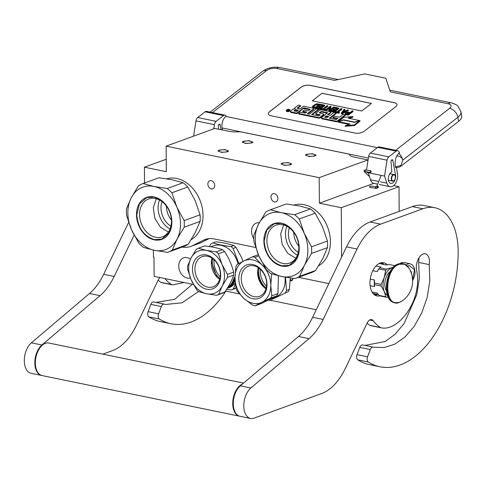 <?xml version="1.0" encoding="UTF-8"?>
<svg xmlns="http://www.w3.org/2000/svg" width="486" height="486" viewBox="0 0 486 486"><rect width="100%" height="100%" fill="white"/><g stroke="black" fill="none" stroke-linecap="round" stroke-linejoin="round"><path stroke-width="0.73" d="M341.609 257.058L341.263 207.704L399.006 186.679L399.176 211.398M144.524 183.015L144.415 167.19L166.309 171.698L166.127 146.152L319.193 177.651L319.369 203.197L341.263 207.704M182.28 247.052A26.578 20.212 -110 0 0 190.822 246.402A26.578 20.212 -110 0 0 192.413 245.722L203.555 240.181A26.578 20.212 70 0 1 205.141 239.501A26.578 20.212 70 0 1 214.059 238.924L255.679 247.489M298.653 277.269A26.578 20.212 -110 0 0 300.609 277.785L328.84 283.593M211.313 188.933A4.319 3.287 -110 0 0 212.765 188.841A4.319 3.287 -110 0 0 214.618 184.565A4.319 3.287 -110 0 0 211.258 180.628A4.319 3.287 -110 0 0 209.806 180.725A4.319 3.287 -110 0 0 207.953 184.996A4.319 3.287 -110 0 0 211.313 188.933M274.475 201.933A4.319 3.287 -110 0 0 275.927 201.836A4.319 3.287 -110 0 0 277.779 197.565A4.319 3.287 -110 0 0 274.42 193.628A4.319 3.287 -110 0 0 272.968 193.72A4.319 3.287 -110 0 0 271.115 197.996A4.319 3.287 -110 0 0 274.475 201.933M253.783 238.65A10.631 8.086 70 0 1 251.554 231.336A10.631 8.086 70 0 1 256.341 223.08A10.631 8.086 70 0 1 259.287 222.752M393.66 185.579L399.006 186.679M319.369 203.197L373.849 183.362M319.193 177.651L367.847 159.937L367.859 161.322M244.895 143.091A4.386 1.209 -0.4 0 0 249.512 143.188A4.386 1.209 -0.4 0 0 251.961 142.082A4.386 1.209 -0.4 0 0 250.247 141.14A4.386 1.209 -0.4 0 0 245.63 141.043A4.386 1.209 -0.4 0 0 243.188 142.143A4.386 1.209 -0.4 0 0 244.895 143.091M220.571 151.948A4.386 1.209 -0.4 0 0 225.182 152.045A4.386 1.209 -0.4 0 0 227.63 150.939A4.386 1.209 -0.4 0 0 225.923 149.998A4.386 1.209 -0.4 0 0 221.306 149.901A4.386 1.209 -0.4 0 0 218.858 151A4.386 1.209 -0.4 0 0 220.571 151.948M308.057 156.085A4.386 1.209 -0.4 0 0 312.674 156.182A4.386 1.209 -0.4 0 0 315.122 155.083A4.386 1.209 -0.4 0 0 313.409 154.135A4.386 1.209 -0.4 0 0 308.792 154.044A4.386 1.209 -0.4 0 0 306.35 155.143A4.386 1.209 -0.4 0 0 308.057 156.085M283.727 164.942A4.386 1.209 -0.4 0 0 288.344 165.04A4.386 1.209 -0.4 0 0 290.792 163.94A4.386 1.209 -0.4 0 0 289.085 162.998A4.386 1.209 -0.4 0 0 284.468 162.901A4.386 1.209 -0.4 0 0 282.02 164.001A4.386 1.209 -0.4 0 0 283.727 164.942M166.127 146.152L214.788 128.438L228.159 131.184A13.286 3.663 -0.4 0 0 240.139 131.712L349.312 154.177A13.286 3.663 -0.4 0 0 349.3 154.323A13.286 3.663 -0.4 0 0 354.482 157.185L367.847 159.937M144.415 167.19L166.224 159.25M193.464 284.456L154.117 276.358L153.983 257.197L153.454 257.088L153.406 250.114M192.413 245.722L201.332 242.478A26.578 20.212 70 0 1 199.746 243.158L190.822 246.402M201.332 242.478L209.071 238.626M225.498 291.047L239.47 293.921M270.307 300.269L316.265 309.728M292.754 278.32A2.527 1.92 70 0 1 292.785 278.745A2.527 1.92 70 0 1 290.227 280.537M190.403 277.974A10.631 8.086 70 0 1 178.751 266.121A10.631 8.086 70 0 1 183.532 257.866A10.631 8.086 70 0 1 190.445 259.16M290.251 279.365A1.859 1.415 -110 0 0 291.825 279.936A1.859 1.415 -110 0 0 292.663 278.49A1.859 1.415 70 0 0 292.657 278.308M306.526 154.244L312.443 153.716L316.052 155.077L314.946 155.982L309.023 156.51L305.421 155.149L306.526 154.244M290.616 164.839L284.699 165.368L281.09 164.007L282.196 163.102L288.113 162.573L291.721 163.934L290.616 164.839M243.365 141.25L249.282 140.715L252.89 142.076L251.784 142.981L245.867 143.51L242.259 142.149L243.365 141.25M227.454 151.839L221.537 152.367L217.928 151.006L219.034 150.107L224.951 149.573L228.56 150.933L227.454 151.839M400.154 263.497A10.631 6.251 101.6 0 1 401.655 262.671A10.631 6.251 -78.4 0 1 403.872 262.476L410.19 263.776A10.631 6.251 -78.4 0 0 407.973 263.971A10.631 6.251 -78.4 0 0 406.168 265.034M407.578 266.298L409.036 265.465L414.449 269.566L412.608 280.234M410.318 270.659A3.985 2.345 -78.4 0 1 411.527 273.776M370.302 171.206L370.587 172.469L371.17 172.032L370.885 170.768L370.302 171.206M370.587 186.272C369.968 185.804 369.682 186.181 369.731 187.389L375.411 188.179A2.333 1.756 135.8 0 0 378.138 186.405L378.424 186.782C378.594 187.487 377.695 188.052 375.721 188.477M212.479 112.6L266.504 70.604C269.463 68.641 272.822 67.925 276.595 68.447L334.496 80.36L364.773 73.902L385.829 78.234L390.288 91.842L448.183 103.761A8.639 5.079 101.6 0 1 451.312 102.85C455.151 104.04 457.356 105.152 457.933 106.179L460.953 111.774L461.7 115.838A15.947 7.314 169.6 0 1 458.65 121.318L457.903 117.254L402.742 160.137L401.035 165.447L395.464 166.929L395.574 167.512A4.653 2.132 169.6 0 0 401.138 166.03L458.65 121.318M395.464 166.929C394.747 163.32 395.148 159.694 396.673 156.042C399.923 155.976 401.946 157.343 402.742 160.137A8.639 5.753 -127.9 0 0 398.714 153.376L399.644 152.653L398.52 151.28A3.985 2.345 101.6 0 0 397.609 150.703A3.985 2.345 101.6 0 0 396.163 151.122L388.77 156.869A3.985 2.345 101.6 0 0 387.056 160.192L384.554 176.078L386.826 183.119A9.301 5.474 101.6 0 0 390.112 186.709A9.301 5.474 101.6 0 0 395.859 182.815A9.301 5.474 101.6 0 0 397.463 173.338L396.394 167.524M387.056 160.192L368.631 156.401L366.493 169.991M368.631 156.401A3.985 2.345 -78.4 0 1 370.344 153.078L377.743 147.331A3.985 2.345 -78.4 0 1 379.189 146.912L397.609 150.703M368.37 158.065L222.12 127.97L222.497 130.023M218.609 129.221L218.36 126.172A1.464 0.863 -78.4 0 1 219.01 124.41L219.125 124.325A1.464 0.863 -78.4 0 1 219.654 124.167A1.464 0.863 -78.4 0 1 220.219 124.932L221.1 129.738M222.12 127.97A8.639 5.079 -78.4 0 1 225.82 116.464L226.209 116.16L225.875 115.753A3.985 2.345 101.6 0 0 224.969 115.17A3.985 2.345 101.6 0 0 223.524 115.595L216.124 121.342A3.985 2.345 101.6 0 0 214.411 124.665L213.761 128.808M214.411 124.665L195.992 120.874L193.586 136.153M195.992 120.874A3.985 2.345 -78.4 0 1 197.705 117.551L205.098 111.804A3.985 2.345 -78.4 0 1 206.544 111.379L224.969 115.17M391.765 159.851A1.464 0.863 -78.4 0 1 392.293 159.694A1.464 0.863 -78.4 0 1 392.864 160.459L395.507 174.863A5.978 3.517 -78.4 0 1 394.474 180.95A5.978 3.517 -78.4 0 1 390.78 183.453A5.978 3.517 -78.4 0 1 388.375 178.004A5.978 3.517 -78.4 0 1 391.831 171.892L390.999 161.698A1.464 0.863 -78.4 0 1 391.649 159.937L391.765 159.851M398.714 153.376L396.673 156.042M395.677 106.799A6.646 3.05 -10.4 0 0 396.953 104.514A6.646 3.05 -10.4 0 0 394.328 102.674L310.111 85.348A6.646 3.05 -10.4 0 0 300.937 87.304L269.639 111.634A6.646 3.05 -10.4 0 0 268.369 113.918A6.646 3.05 -10.4 0 0 270.988 115.759L355.205 133.091A6.646 3.05 -10.4 0 0 364.385 131.129L395.677 106.799M377.634 184.139L373.795 183.35A9.301 5.474 -78.4 0 1 370.508 179.759L368.236 172.718L366.881 172.439M384.554 176.078L368.236 172.718M396.953 104.545A6.646 3.05 -10.4 0 0 394.34 102.734L310.123 85.402A6.646 3.05 -10.4 0 0 300.949 87.365L269.651 111.695A6.646 3.05 -10.4 0 0 268.375 113.949M286.278 110.553L286.382 111.13A1.835 0.838 -10.4 0 0 287.688 111.689A1.835 0.838 -10.4 0 0 289.638 111.1A1.835 0.838 -10.4 0 0 289.99 110.468L289.881 109.885A1.835 0.838 -10.4 0 0 288.575 109.326A1.835 0.838 -10.4 0 0 286.625 109.921A1.835 0.838 -10.4 0 0 286.278 110.553A1.835 0.838 -10.4 0 0 287.584 111.112A1.835 0.838 -10.4 0 0 289.535 110.516A1.835 0.838 -10.4 0 0 289.881 109.885M290.361 111.525L290.464 112.108A1.142 0.522 -10.4 0 0 290.92 112.424L296.958 113.669L304.042 107.825L310.171 109.332L308.324 110.772L304.37 109.958L302.802 111.173L306.763 111.987L305.415 113.031L300.239 112.211L298.641 113.457L318.537 117.551A1.142 0.522 -10.4 0 0 320.116 117.211L323.53 114.562A1.142 0.522 -10.4 0 0 323.749 114.167A1.142 0.522 -10.4 0 0 323.293 113.852L319.168 112.916L321.434 111.403L327.643 112.764L321.635 117.521A1.142 0.522 -10.4 0 0 321.416 117.916A1.142 0.522 -10.4 0 0 321.866 118.232L335.984 121.136A1.142 0.522 -10.4 0 0 337.557 120.801L345.303 114.781L343.159 114.338L339.495 117.187L334.568 116.172L333.007 117.387L337.934 118.402L335.996 119.574L329.338 118.201L336.16 112.898L334.01 112.454L330.346 115.304L327.528 114.72L330.516 112.4A1.142 0.522 -10.4 0 0 330.735 112.005A1.142 0.522 -10.4 0 0 330.286 111.689L321.465 109.872A1.142 0.522 -10.4 0 0 319.885 110.207L316.003 113.226A1.142 0.522 -10.4 0 0 315.785 113.621A1.142 0.522 -10.4 0 0 316.234 113.937L320.256 114.848L318.494 115.972L311.629 114.556L318.452 109.253L316.307 108.809L309.479 114.113L307.334 113.675L313.482 108.894A1.142 0.522 -10.4 0 0 313.701 108.499A1.142 0.522 -10.4 0 0 313.251 108.184L304.43 106.367A1.142 0.522 -10.4 0 0 302.851 106.707L299.862 109.028L297.718 108.585A1.142 0.522 169.6 0 1 297.262 108.269A1.142 0.522 169.6 0 1 297.481 107.874L300.47 105.553L298.325 105.11L294.911 107.764A1.701 0.778 -10.4 0 0 294.589 108.348A1.701 0.778 -10.4 0 0 295.257 108.821A1.701 0.778 -10.4 0 0 292.912 109.32L290.579 111.136A1.142 0.522 -10.4 0 0 290.361 111.525A1.142 0.522 -10.4 0 0 290.81 111.841L296.855 113.086L303.458 107.953M297.511 108.524A1.142 0.522 -10.4 0 1 297.59 108.457L300.579 106.136L300.47 105.553M308.009 113.815L313.592 109.472A1.142 0.522 -10.4 0 0 313.81 109.083L313.701 108.499M312.304 114.696L318.561 109.836L318.452 109.253M315.785 113.621L315.894 114.198A1.142 0.522 -10.4 0 0 316.343 114.514L319.855 115.243M328.202 114.86L330.626 112.977A1.142 0.522 -10.4 0 0 330.845 112.588L330.735 112.005M330.012 118.341L336.263 113.475L336.16 112.898M333.007 117.387L333.11 117.97L337.363 118.845M321.416 117.916L321.519 118.499A1.142 0.522 -10.4 0 0 321.969 118.815L336.087 121.719A1.142 0.522 -10.4 0 0 337.667 121.385L345.412 115.358L345.303 114.781M319.679 113.104L321.544 111.987L327.248 113.159M298.641 113.457L298.75 114.034L318.646 118.128A1.142 0.522 -10.4 0 0 320.225 117.794L323.633 115.139A1.142 0.522 -10.4 0 0 323.852 114.745L323.749 114.167M302.802 111.173L302.912 111.75L306.192 112.43M303.562 108.53L309.855 109.581M338.712 121.7L350.066 124.033L345.2 125.728L345.303 126.305L354.501 125.485L360.029 121.19L359.919 120.613L354.719 122.417L343.365 120.078L338.712 121.7L338.815 122.278L349.051 124.386M349.227 118.408L352.976 117.108L352.866 116.525L343.711 117.345L338.232 121.603L343.432 119.793L354.786 122.132L359.446 120.51L348.11 118.177L352.866 116.525M338.232 121.603L338.341 122.18L338.772 122.035M345.279 113.609L345.491 114.508L348.353 115.194L353.049 111.549L352.939 110.966L352.326 110.838L350.23 112.473L347.782 112.066L345.57 112.983L345.388 113.931L348.249 114.617L352.939 110.966M344.568 110.419L344.878 109.307L344.264 109.18L341.202 113.165L342.023 113.335L348.347 110.018L347.733 109.897L346.129 110.741L344.088 110.322L344.878 109.307M341.202 113.165L341.312 113.748L342.126 113.912L348.456 110.601L348.347 110.018M338.299 112.078L341.925 109.259L341.816 108.676L341.202 108.548L337.011 111.81L335.376 111.476L334.878 111.865L338.754 112.661L339.252 112.272L337.618 111.938L341.816 108.676M334.878 111.865L334.982 112.442L338.863 113.244L339.362 112.855L339.252 112.272M330.383 110.942L330.492 111.519L334.168 112.278L338.863 108.627L338.754 108.044L335.079 107.291L334.483 107.758L337.545 108.384L335.948 109.629L333.293 109.083L332.691 109.55L335.346 110.097L334.046 111.106L330.984 110.474L330.383 110.942L334.058 111.695L338.754 108.044M332.691 109.55L332.801 110.128L334.775 110.535M334.483 107.758L334.587 108.335L336.974 108.828M328.651 110.583L328.755 111.16L329.678 111.355L334.368 107.704L334.265 107.12L333.651 106.999L329.557 110.182L331.1 106.47L330.182 106.282L325.486 109.933L326.1 110.055L330.097 106.95L328.651 110.583L329.569 110.772L334.265 107.12M325.486 109.933L325.596 110.51L326.203 110.638L329.715 107.91M330.073 109.781L331.1 106.47M324.211 109.18L327.837 106.361L327.734 105.778L327.121 105.65L322.923 108.913L321.289 108.578L320.79 108.967L324.672 109.763L325.17 109.374L323.536 109.04L327.734 105.778M320.79 108.967L320.9 109.544L324.776 110.346L325.274 109.958L325.17 109.374M316.301 108.044L316.41 108.621L320.08 109.38L324.776 105.729L324.672 105.146L320.997 104.393L320.396 104.861L323.457 105.486L321.86 106.732L319.205 106.185L318.609 106.653L321.258 107.193L319.964 108.208L316.902 107.576L316.301 108.044L319.976 108.797L324.672 105.146M318.609 106.653L318.713 107.23L320.693 107.637M320.396 104.861L320.505 105.438L322.892 105.93M312.419 106.944L312.729 107.764L315.59 108.457L320.286 104.806L320.177 104.223L316.514 103.761L313.002 105.79L312.407 106.556L312.626 107.187L315.487 107.874L320.177 104.223M312.237 100.839L361.712 111.021L371.492 103.421L322.018 93.239L312.237 100.839M296.958 113.669L296.855 113.086M354.501 125.485L354.397 124.902L359.919 120.613M345.2 125.728L354.397 124.902M343.493 120.109L343.432 119.793M345.491 114.508L345.388 113.931M348.353 115.194L348.249 114.617M345.904 114.69L345.795 114.113M342.126 113.912L342.023 113.335M338.863 113.244L338.754 112.661M334.168 112.278L334.058 111.695M329.678 111.355L329.569 110.772M326.203 110.638L326.1 110.055M324.776 110.346L324.672 109.763M320.08 109.38L319.976 108.797M313.142 107.953L313.033 107.37M312.729 107.764L312.626 107.187M315.59 108.457L315.487 107.874M322.018 93.239L312.304 100.851M371.432 103.463L322.024 93.294M286.776 110.735L288.137 109.52L288.544 109.605L288.04 110.158L289.401 109.781L287.882 110.96L286.776 110.735M295.245 109.617L298.301 110.243L296.703 111.488L293.987 110.93L295.245 109.617L295.354 110.194L297.73 110.686M325.96 115.935L328.785 116.519L326.853 117.691L324.703 117.248L325.96 115.935L326.07 116.519L328.214 116.962M349.634 112.934L348.134 114.101L345.989 113.56L347.283 112.552L349.634 112.934M343.79 110.656L345.625 111.033L342.01 112.94L343.79 110.656L343.9 111.233L344.866 111.434M313.634 106.902L313.318 106.246L315.614 104.46L317.133 104.186L318.968 104.563L315.469 107.278L313.634 106.902M287.36 110.808L287.171 110.273M288.204 109.879L288.137 109.52M294.322 110.996L295.354 110.194M325.043 117.32L326.07 116.519M346.269 113.718L346.184 113.11M346.287 113.694L346.482 112.88M346.585 113.457L346.992 113.244L346.883 112.667M346.992 113.244L347.393 113.135L347.283 112.552M347.393 113.135L347.8 113.117L347.69 112.539M347.8 113.117L349.063 113.378M342.958 112.442L343.9 111.233M313.415 106.786L313.318 106.246M313.446 106.805L313.61 105.918M313.719 106.495L315.22 105.334L315.11 104.751M315.22 105.334L315.718 105.043L315.614 104.46M315.718 105.043L316.222 104.855L316.119 104.271M316.222 104.855L316.726 104.757L316.623 104.18M316.726 104.757L317.237 104.763L317.133 104.186M317.237 104.763L318.397 105.006M287.591 110.346L288.162 110.468L287.591 110.346M392.475 180.719A3.056 1.798 101.6 0 0 394.371 180.233A3.056 1.798 101.6 0 0 395.215 176.12A3.056 1.798 101.6 0 0 394.547 175.106A3.056 1.798 -78.4 0 0 391.959 176.813A3.056 1.798 -78.4 0 0 392.475 180.719M395.185 176.023A3.323 1.956 101.6 0 0 395.154 175.92A3.323 1.956 101.6 0 0 394.432 174.814A3.323 1.956 -78.4 0 0 393.97 174.614A3.323 1.956 -78.4 0 0 391.491 177.068A3.323 1.956 -78.4 0 0 392.178 180.92A3.323 1.956 101.6 0 0 392.633 181.12A3.323 1.956 101.6 0 0 394.237 180.391A3.323 1.956 101.6 0 0 394.304 180.306M270.447 209.758A36.541 27.787 70 0 0 270.228 209.837A36.541 27.787 70 0 0 265.769 212.084L258.655 223.949A33.224 25.26 -110 0 0 255.241 239.185A33.224 25.26 -110 0 0 258.88 255.879L253.929 241.542A36.541 27.787 -110 0 1 253.777 238.219A36.541 27.787 -110 0 1 253.886 234.951L258.655 223.949A33.224 25.26 70 0 1 281.309 212.661L270.447 209.758L286.351 203.968A36.541 27.787 70 0 0 286.132 204.047A36.541 27.787 70 0 0 285.914 204.126M281.309 212.661L281.364 212.674A33.224 25.26 70 0 1 304.236 233.329A33.224 25.26 -110 0 1 304.461 265.259L299.692 276.267A36.541 27.787 -110 0 1 295.233 278.514A36.541 27.787 -110 0 1 295.014 278.593L281.807 276.546A33.224 25.26 -110 0 0 304.461 265.259L311.575 253.4A36.541 27.787 -110 0 0 311.678 250.132A36.541 27.787 -110 0 0 311.526 246.815L327.43 241.026L322.485 226.683L315.195 213.196A36.541 27.787 70 0 0 310.469 208.931L299.607 206.028L286.351 203.968M310.919 272.804A36.541 27.787 -110 0 0 311.137 272.725A36.541 27.787 -110 0 0 315.596 270.477L322.71 258.619L327.479 247.611A36.541 27.787 -110 0 0 327.582 244.343A36.541 27.787 -110 0 0 327.43 241.026M318.597 265.812A32.89 25.011 -110 0 0 330.401 241.67A32.89 25.011 70 0 0 294.182 205.043M293.726 232.259A17.605 13.389 -110 0 0 298.811 246.232M298.325 252.374A17.605 13.389 -110 0 1 288.374 234.173A17.605 13.389 70 0 1 289.407 227.873M297.432 255.229A20.145 15.321 -110 0 1 285.47 234.088A20.145 15.321 70 0 1 286.886 226.263M281.807 276.546L270.89 273.63A36.541 27.787 -110 0 1 266.17 269.372L258.88 255.879A33.224 25.26 -110 0 0 281.759 276.534M281.364 212.674L294.565 214.727L310.469 208.931M266.929 240.837A20.145 15.321 70 0 1 275.993 225.188A20.145 15.321 70 0 1 298.847 247.404A20.145 15.321 -110 0 1 289.778 263.048A20.145 15.321 -110 0 1 266.929 240.837M299.692 276.267L315.596 270.477M263.874 240.965A22.326 16.974 -110 0 0 281.71 266.067A22.326 16.974 -110 0 0 299.242 248.243A22.326 16.974 70 0 0 281.406 223.141A22.326 16.974 70 0 0 263.874 240.965M294.565 214.727A36.541 27.787 70 0 1 299.291 218.986L315.195 213.196M311.526 246.815L304.236 233.329L299.291 218.986M311.575 253.4L327.479 247.611M295.792 258.291L287.73 253.34L282.166 244.385L280.665 233.942L283.66 224.969M281.837 265.812C271.188 262.361 265.301 254.075 264.171 240.953L266.826 230.109L274.122 223.779L281.54 223.299C292.189 226.749 298.076 235.036 299.206 248.164L296.551 259.002L289.255 265.332L281.837 265.812M143.072 183.55A36.541 27.787 70 0 0 142.854 183.629A36.541 27.787 70 0 0 138.395 185.877L131.281 197.735A33.224 25.26 -110 0 0 127.867 212.977A33.224 25.26 -110 0 0 131.499 229.671L126.554 215.328A36.541 27.787 -110 0 1 126.403 212.005A36.541 27.787 -110 0 1 126.506 208.743L131.281 197.735A33.224 25.26 70 0 1 153.934 186.448L143.072 183.55L158.977 177.755A36.541 27.787 70 0 0 158.758 177.833A36.541 27.787 70 0 0 158.539 177.919M153.934 186.448L153.983 186.46A33.224 25.26 70 0 1 176.861 207.115A33.224 25.26 -110 0 1 177.086 239.051L172.317 250.053A36.541 27.787 -110 0 1 167.858 252.301A36.541 27.787 -110 0 1 167.634 252.38L154.433 250.333A33.224 25.26 -110 0 0 177.086 239.051L184.2 227.193A36.541 27.787 -110 0 0 184.303 223.925A36.541 27.787 -110 0 0 184.151 220.601L200.056 214.812L195.111 200.469L187.821 186.982A36.541 27.787 70 0 0 183.094 182.718L172.178 179.808L158.977 177.755M183.544 246.59A36.541 27.787 -110 0 0 183.763 246.511A36.541 27.787 -110 0 0 188.222 244.264L195.329 232.405L200.104 221.397A36.541 27.787 -110 0 0 200.208 218.129A36.541 27.787 -110 0 0 200.056 214.812M191.223 239.598A32.89 25.011 -110 0 0 203.026 215.456A32.89 25.011 70 0 0 166.807 178.83M166.346 206.052A17.605 13.389 -110 0 0 171.436 220.024M170.944 226.16A17.605 13.389 -110 0 1 161 207.959A17.605 13.389 70 0 1 162.026 201.66M170.057 229.015A20.145 15.321 -110 0 1 158.09 207.874A20.145 15.321 70 0 1 159.505 200.05M154.433 250.333L143.516 247.417A36.541 27.787 -110 0 1 138.789 243.158L131.499 229.671A33.224 25.26 -110 0 0 154.378 250.32M153.983 186.46L167.19 188.513L183.094 182.718M139.555 214.624A20.145 15.321 70 0 1 148.619 198.974A20.145 15.321 70 0 1 171.473 221.191A20.145 15.321 -110 0 1 162.403 236.84A20.145 15.321 -110 0 1 139.555 214.624M172.317 250.053L188.222 244.264M136.499 214.751A22.326 16.974 -110 0 0 154.329 239.853A22.326 16.974 -110 0 0 171.868 222.029A22.326 16.974 70 0 0 154.032 196.933A22.326 16.974 70 0 0 136.499 214.751M167.19 188.513A36.541 27.787 70 0 1 171.916 192.772L187.821 186.982M184.151 220.601L176.861 207.115L171.916 192.772M184.2 227.193L200.104 221.397M168.411 232.077L160.356 227.132L154.791 218.171L153.29 207.729L156.285 198.756M154.463 239.598C143.813 236.147 137.927 227.861 136.797 214.739L139.452 203.895L146.748 197.565L154.165 197.091C164.815 200.536 170.701 208.822 171.831 221.95L169.177 232.788L161.874 239.124L154.463 239.598M236.433 265.587A25.248 19.197 -110 0 0 235.862 266.765L235.005 277.943L236.014 288.441A25.248 19.197 70 0 0 237.247 291.242L244.081 298.592L252.793 305.263A25.248 19.197 70 0 0 255.217 305.761L261.978 302.274A22.593 17.18 70 0 1 244.081 298.592A22.593 17.18 70 0 1 235.005 277.943A22.593 17.18 -110 0 1 243.82 260.982L237.059 264.469A25.248 19.197 -110 0 0 236.433 265.587M265.034 291.211A16.044 12.199 -110 0 0 263.266 272.731A16.044 12.199 -110 0 0 248.486 266.158A16.044 12.199 -110 0 0 242.915 271.261A16.044 12.199 70 0 0 244.683 289.741A16.044 12.199 70 0 0 259.463 296.314A16.044 12.199 70 0 0 265.034 291.211M266 288.818A16.044 12.199 70 0 1 258.309 267.695M265.174 292.7A17.806 13.541 70 0 1 245.952 295.002A17.806 13.541 70 0 1 240.625 270.556A17.806 13.541 70 0 1 259.852 268.254A17.806 13.541 70 0 1 265.174 292.7M271.425 298.641L275.137 297.292A22.326 16.974 70 0 0 282.888 290.197A22.326 16.974 -110 0 0 285.015 277.154M258.358 254.664L252.453 256.808L243.82 260.982A22.593 17.18 -110 0 1 261.717 264.663L254.877 257.313A25.248 19.197 -110 0 0 252.453 256.808M272.014 274.001L271.656 274.128A25.248 19.197 -110 0 0 271.546 273.849M258.868 255.861L254.877 257.313M264.906 267.349L261.717 264.663A22.593 17.18 -110 0 1 270.793 285.312L271.656 274.128M255.217 305.761L261.359 303.525L276.759 295.871A25.248 19.197 70 0 0 277.385 294.753A25.248 19.197 -110 0 0 277.949 293.574L278.393 275.781M276.759 295.871L270.611 298.106L261.978 302.274A22.593 17.18 70 0 0 268.472 295.676A22.593 17.18 -110 0 0 270.793 285.312L271.808 295.81A25.248 19.197 -110 0 1 271.243 296.989A25.248 19.197 70 0 1 270.611 298.106M277.949 293.574L271.808 295.81M269.906 300.415L288.204 291.703L269.906 300.415A25.248 19.197 70 0 1 268.4 300.148M288.204 291.703A25.248 19.197 70 0 0 288.83 290.585A25.248 19.197 -110 0 0 289.401 289.407L286.497 290.458A25.248 19.197 -110 0 1 285.932 291.636A25.248 19.197 70 0 1 285.306 292.76M286.497 290.458L285.525 277.245M289.401 289.407L290.257 277.986M257.677 271.139L259.117 279.365L263.303 286.588M266.528 286.369A17.873 13.59 70 0 1 260.289 269.232M227.521 275.872A25.248 19.197 -110 0 0 227.472 274.39L222.005 264.427L218.408 253.783L224.55 251.541C228.821 257.963 231.84 264.834 233.614 272.154A25.248 19.197 70 0 1 233.663 273.636A25.248 19.197 -110 0 1 233.638 275.1L227.491 277.336A25.248 19.197 -110 0 0 227.521 275.872M233.614 272.154L227.472 274.39M211.993 258.163A16.044 12.199 70 0 0 211.307 263.133A16.044 12.199 -110 0 0 219.684 279.286M194.947 269.086A16.044 12.199 -110 0 0 213.147 286.783A16.044 12.199 -110 0 0 220.365 274.323A16.044 12.199 70 0 0 202.17 256.626A16.044 12.199 70 0 0 194.947 269.086M192.474 269.195A17.806 13.541 70 0 1 206.459 254.98A17.806 13.541 70 0 1 220.687 274.997A17.806 13.541 70 0 1 206.702 289.213A17.806 13.541 70 0 1 192.474 269.195M234.562 278.563L234.708 278.891L234.562 278.563L233.602 279.171A22.326 16.974 -110 0 1 232.922 280.999L234.811 280.313L233.031 280.738M235.127 278.357L234.708 278.891L234.361 278.435M235.017 278.8L234.538 279.213A22.058 16.773 -110 0 1 234.295 279.863L234.489 280.009A22.326 16.974 -110 0 0 234.738 279.353L234.538 279.213M234.829 278.867L234.738 279.353M235.048 279.802L234.489 280.009M235.09 280.677A22.326 16.974 -110 0 1 234.203 282.323L234.027 282.147A22.058 16.773 -110 0 0 235.06 280.167M234.203 282.323L232.101 283.265L234.027 282.147M233.316 283.216A22.058 16.773 -110 0 1 233.201 283.381L233.365 283.575A22.326 16.974 -110 0 0 233.723 283.071L231.591 283.599A22.058 16.773 -110 0 0 231.925 283.083M231.761 283.788A22.326 16.974 -110 0 0 232.101 283.265M233.201 283.381L231.239 284.097L233.365 283.575M230.716 284.76A22.058 16.773 -110 0 0 231.239 284.097M231.403 284.286A22.326 16.974 -110 0 1 230.352 285.561L230.212 285.373M227.624 287.718A22.326 16.974 -110 0 0 228.918 286.691L231.129 285.744A22.326 16.974 -110 0 0 232.265 284.553L231.664 284.772A22.326 16.974 -110 0 1 230.935 285.568L230.807 285.391A22.326 16.974 -110 0 0 231.512 284.565L232.934 283.909M232.988 283.891L233.025 284.018A22.326 16.974 -110 0 1 231.336 285.811L231.233 285.653M232.284 284.504A22.058 16.773 -110 0 0 232.727 283.982M230.006 286.655L230.091 286.801A22.326 16.974 -110 0 0 230.558 286.461L229.501 286.843A22.326 16.974 -110 0 0 230.097 286.357L229.993 286.199M230.425 286.236L231.336 285.811M230.091 286.801L228.062 287.396M227.491 287.943A22.326 16.974 -110 0 0 228.128 287.518M227.387 288.101A22.326 16.974 -110 0 0 228.384 287.487L228.839 287.323A22.326 16.974 -110 0 1 227.715 288.01L227.679 287.937M228.213 287.827L228.244 287.894A22.326 16.974 -110 0 0 228.766 287.627L227.715 288.01M228.244 287.894L227.308 288.234M230.856 285.64L230.516 285.738M231.84 284.656A22.058 16.773 -110 0 0 232.108 284.353L231.664 284.772M230.935 285.568L229.805 285.823M230.571 285.811L229.538 286.102M229.586 286.169L229.574 286.066A22.326 16.974 -110 0 0 232.703 281.485L233.159 281.315A22.326 16.974 -110 0 1 232.515 282.573L232.332 282.402A22.058 16.773 -110 0 0 232.843 281.43M234.811 280.313L234.841 280.386A22.326 16.974 -110 0 1 234.021 282.026L233.371 282.336A22.326 16.974 -110 0 0 233.924 281.285L233.468 281.455A22.326 16.974 -110 0 1 232.916 282.5L232.515 282.573M233.371 282.336L233.189 282.159A22.058 16.773 -110 0 0 233.602 281.406M229.641 286.521A22.326 16.974 -110 0 1 229.046 287.007L228.669 287.117A22.326 16.974 -110 0 0 229.119 286.746L229.544 286.363M228.912 286.783A22.058 16.773 -110 0 0 229.343 286.436M234.38 279.237A22.326 16.974 -110 0 1 234.033 280.173L233.578 280.337A22.326 16.974 -110 0 0 233.888 279.511L234.38 279.237L233.888 279.511M233.578 280.337L233.389 280.191A22.058 16.773 -110 0 0 233.693 279.377M230.783 285.355L230.425 285.598M234.501 277.299L233.942 278.18M234.009 278.284L234.064 277.81M230.352 285.561L230.807 285.391M227.248 288.332L228.815 287.761A22.326 16.974 -110 0 0 235.242 282.816M198.434 248.2L206.429 250.381A22.593 17.18 70 0 1 222.005 264.427A22.593 17.18 -110 0 1 222.157 286.145A22.593 17.18 -110 0 1 206.732 293.811A22.593 17.18 -110 0 1 191.156 279.766L187.566 269.116A25.248 19.197 -110 0 1 187.517 267.64A25.248 19.197 70 0 1 187.541 266.176L191.01 258.048A22.593 17.18 70 0 1 206.429 250.381L216.3 251.876L222.442 249.64C217.734 247.963 211.781 246.736 204.576 245.965L198.434 248.2A25.248 19.197 70 0 0 196.344 249.239L191.01 258.048A22.593 17.18 70 0 0 188.683 268.412A22.593 17.18 -110 0 0 191.156 279.766L196.63 289.729A25.248 19.197 -110 0 0 198.738 291.63L206.732 293.811L216.604 295.312L222.746 293.07A25.248 19.197 -110 0 0 224.836 292.031L218.694 294.273L222.157 286.145L227.491 277.336M224.836 292.031C229.015 285.932 231.95 280.288 233.638 275.1M216.604 295.312A25.248 19.197 -110 0 0 218.694 294.273M216.3 251.876A25.248 19.197 70 0 1 218.408 253.783M222.442 249.64A25.248 19.197 70 0 1 224.55 251.541M210.809 246.797L213.542 245.801A22.326 16.974 70 0 1 238.037 263.947M230.99 246.53L233.888 245.473L225.893 243.292L216.021 241.797L213.123 242.854C217.843 244.531 223.797 245.752 230.99 246.53A25.248 19.197 70 0 1 233.098 248.431L238.863 263.509M213.123 242.854A25.248 19.197 70 0 0 211.033 243.893L209.278 246.56M233.888 245.473A25.248 19.197 70 0 1 235.996 247.374L233.098 248.431M243.061 261.359L241.469 257.343L235.996 247.374M235.947 288.058A25.248 19.197 -110 0 1 234.191 288.903L231.293 289.96A25.248 19.197 -110 0 0 233.383 288.921L235.352 283.885M226.598 289.364L231.293 289.96M235.935 287.991L233.383 288.921M211.361 261.602L216.987 277.056M213.968 259.7A17.873 13.59 70 0 0 213.913 261.359A17.873 13.59 -110 0 0 220.207 276.838M242.362 384.104A16.609 9.769 101.6 0 0 232.837 401.108A16.609 9.769 101.6 0 0 239.519 416.186L42.142 375.569A16.609 9.769 101.6 0 1 35.484 360.175A16.609 9.769 101.6 0 1 45.38 343.335A16.609 9.769 -78.4 0 1 48.837 343.031L243.553 383.102M429.162 264.584L429.849 280.61L427.206 297.286L421.72 313.02L414.023 326.586L404.795 337.156L394.699 344.21L384.365 347.52L373.491 347.247A3.985 2.345 101.6 0 0 373.12 347.113A3.985 2.345 101.6 0 0 370.308 349.543L367.568 356.815A3.985 2.345 101.6 0 0 368.291 361.997A96.343 56.662 101.6 0 0 379.943 366.766A96.343 56.662 101.6 0 0 458.152 250.995A57.141 33.607 101.6 0 0 434.8 207.722A57.141 33.607 101.6 0 0 422.899 208.761L380.653 224.143A53.156 31.262 101.6 0 0 357.046 249.032L323.147 319.454A53.156 31.262 -78.4 0 1 309.011 338.657L250.855 388.004A16.609 9.769 101.6 0 0 243.79 405.476A16.609 9.769 101.6 0 0 250.576 418.464A16.609 9.769 101.6 0 0 254.032 418.16L321.574 393.569A53.156 31.262 101.6 0 0 345.182 368.686L367.24 322.856A6.646 3.906 -78.4 0 1 371.577 319.624A6.646 3.906 -78.4 0 1 373.181 320.705A59.134 34.779 101.6 0 0 380.471 327.509A6.646 3.906 101.6 0 0 381.255 327.825A6.646 3.906 101.6 0 0 381.51 327.862C398.447 331.379 421.957 300.901 416.945 272.124L416.599 270.398A11.427 6.719 101.6 0 1 423.215 253.984A10.097 5.941 101.6 0 1 425.317 253.801A10.097 5.941 101.6 0 1 429.448 261.45A10.097 5.941 101.6 0 1 429.162 264.584L418.634 262.416A10.097 5.941 101.6 0 0 418.92 259.281A10.097 5.941 101.6 0 0 418.853 258.011M370.308 349.543L359.78 347.381L357.04 354.652A3.985 2.345 -78.4 0 0 357.763 359.828A96.343 56.662 101.6 0 0 369.415 364.603L379.943 366.766M359.78 347.381A3.985 2.345 -78.4 0 1 362.592 344.945L373.12 347.113M364.895 345.418L385.155 341.524L395.045 334.271L404.042 323.64L416.812 294.589L419.339 278.18L418.634 262.416M370.988 325.699A6.646 3.906 -78.4 0 1 370.727 325.656A6.646 3.906 -78.4 0 1 369.943 325.341L380.471 327.509M367.058 323.233A59.134 34.779 101.6 0 0 369.943 325.341M357.046 249.032L346.518 246.864L312.626 317.291A53.156 31.262 101.6 0 1 298.483 336.488L240.327 385.835A16.609 9.769 101.6 0 0 233.262 403.307A16.609 9.769 101.6 0 0 240.048 416.295L250.576 418.464M346.518 246.864A53.156 31.262 -78.4 0 1 370.125 221.981L412.371 206.599L422.899 208.761M434.8 207.722L424.272 205.56A57.141 33.607 101.6 0 0 412.371 206.599M387.19 264.773A16.943 9.963 101.6 0 0 383.715 262.744A16.943 9.963 101.6 0 0 369.961 283.107A16.943 9.963 101.6 0 0 376.887 295.938A16.943 9.963 101.6 0 0 379.815 295.816M382.725 264.238L380.805 262.859M374.256 294.686L376.565 294.176M198.574 291.497L182.08 302.808L165.252 304.491L164.529 304.242A3.985 2.345 101.6 0 0 164.159 304.108A3.985 2.345 101.6 0 0 161.346 306.545L150.824 304.376L148.084 311.648A3.985 2.345 -78.4 0 0 148.807 316.829A96.343 56.662 101.6 0 0 160.453 321.598L170.981 323.767A96.343 56.662 101.6 0 0 225.887 291.126M150.824 304.376A3.985 2.345 -78.4 0 1 153.631 301.946L164.159 304.108M155.933 302.42L174.62 299.333L192.444 284.243M162.026 282.694A6.646 3.906 -78.4 0 1 161.765 282.658A6.646 3.906 -78.4 0 1 160.988 282.342L171.509 284.504A6.646 3.906 101.6 0 0 172.293 284.826A6.646 3.906 101.6 0 0 172.554 284.863L184.012 282.512M158.102 280.228A59.134 34.779 101.6 0 0 160.988 282.342M128.662 222.345L103.664 274.286A53.156 31.262 101.6 0 1 89.521 293.489L31.365 342.837A16.609 9.769 101.6 0 0 24.3 360.308A16.609 9.769 101.6 0 0 31.086 373.297L41.614 375.459A16.609 9.769 101.6 0 0 41.881 375.508M161.346 306.545L158.612 313.816A3.985 2.345 101.6 0 0 159.335 318.998A96.343 56.662 101.6 0 0 170.981 323.767M164.906 278.575A59.134 34.779 101.6 0 0 171.509 284.504M102.813 354.136L112.612 350.57A53.156 31.262 101.6 0 0 136.226 325.681L158.284 279.851A6.646 3.906 -78.4 0 1 159.93 277.555M134.1 235.078L114.192 276.455A53.156 31.262 -78.4 0 1 100.049 295.652L41.893 344.999A16.609 9.769 101.6 0 0 34.828 362.477A16.609 9.769 101.6 0 0 41.614 375.459M376.006 265.976L380.751 266.954L379.809 267.804A16.409 9.653 101.6 0 0 378.922 268.94L385.623 270.325L384.213 277.53A14.616 8.596 101.6 0 0 383.065 284.99A14.616 8.596 101.6 0 0 384.311 291.582L385.811 296.794A16.409 9.653 101.6 0 0 386.71 297.286L388.168 296.952M381.17 286.035A16.409 9.653 -78.4 0 1 381.152 285.221A16.409 9.653 -78.4 0 1 381.158 284.401L374.451 283.022A16.409 9.653 101.6 0 0 374.463 284.65L381.17 286.035L384.311 291.582A14.616 8.596 101.6 0 0 387.555 295.506M372.021 291.983L377.276 293.064L379.104 295.415A16.409 9.653 101.6 0 0 380.003 295.907L386.71 297.286M378.394 294.552L372.999 293.429M379.104 295.415L385.811 296.794M374.463 284.65L374.506 286.637L370.125 285.732M370.229 279.134L374.457 280.003L374.451 283.022M379.833 267.774L386.516 269.183L391.88 267.695A14.616 8.596 101.6 0 0 384.213 277.53L381.158 284.401M378.922 268.94L377.124 271.595L372.798 270.702M391.88 267.695L393.806 266.893M379.141 263.521L386.188 264.967L388.915 264.487L395.1 265.757M379.153 263.515L386.236 264.961M393.35 267.349A14.616 8.596 101.6 0 0 391.898 267.689M390.477 271.188A11.761 6.919 101.6 0 0 386.431 290.847M374.457 280.003A15.285 8.985 101.6 0 0 374.506 286.637M386.516 269.183A16.409 9.653 101.6 0 0 385.623 270.325M379.821 267.792L379.28 268.418A15.285 8.985 101.6 0 0 377.124 271.595M398.113 302.729A19.932 11.725 -78.4 0 1 395.154 302.748L399.528 302.371L401.983 301.089L399.607 302.328C384.025 309.181 383.74 268.746 399.346 264.244L404.571 264.208L408.805 267.914C407.323 265.599 405.452 264.196 403.192 263.698A19.932 11.725 -78.4 0 1 405.901 264.888M206.799 239.003L203.555 240.181M370.885 170.768L365.606 169.833L365.016 170.264L365.156 171.515L365.624 171.139M365.606 169.833L364.057 170.41L364.457 171.831L365.557 171.576M377.112 186.515C376.65 185.938 376.99 185.901 378.138 186.405M376.267 187.061C375.642 186.594 375.356 186.97 375.411 188.179M210.128 112.12L262.586 71.333A8.639 5.753 52.1 0 1 266.504 70.604M262.586 71.333C267.719 67.761 273.43 66.497 279.723 67.536A8.639 5.079 101.6 0 0 276.595 68.447M460.953 111.774A15.947 7.314 169.6 0 1 457.903 117.254A8.639 5.753 -127.9 0 0 449.672 108.299L395.647 150.296M401.035 165.447L401.138 166.03M377.336 147.647L225.82 116.464M448.183 103.761C451.445 104.678 451.944 106.191 449.672 108.299M386.826 183.119L380.447 181.807M378.722 181.454L370.508 179.759M388.77 156.869L370.344 153.078M396.163 151.122L377.743 147.331M395.507 174.863L389.833 173.69M391.43 160.161L392.864 160.459M218.791 124.635L220.219 124.932M223.524 115.595L205.098 111.804M216.124 121.342L197.705 117.551M290.92 112.424L290.81 111.841M297.59 108.457L297.481 107.874M313.592 109.472L313.482 108.894M316.343 114.514L316.234 113.937M330.626 112.977L330.516 112.4M337.667 121.385L337.557 120.801M336.087 121.719L335.984 121.136M321.969 118.815L321.866 118.232M321.544 111.987L321.434 111.403M320.954 112.114L320.845 111.531M323.633 115.139L323.53 114.562M320.225 117.794L320.116 117.211M318.646 118.128L318.537 117.551M304.151 108.408L304.042 107.825M258.874 268.084A17.873 13.59 -110 0 0 266.182 288.162M212.558 258.552A17.873 13.59 -110 0 0 212.291 261.948A17.873 13.59 -110 0 0 219.866 278.63M367.568 356.815L357.04 354.652M369.676 319.982L373.181 320.705M240.327 385.835L250.855 388.004M298.483 336.488L309.011 338.657M312.626 317.291L323.147 319.454M380.653 224.143L370.125 221.981M368.291 361.997L357.763 359.828M375.107 295.257A16.943 9.963 101.6 0 0 377.75 294.419M383.916 264.481A16.943 9.963 101.6 0 0 381.814 262.665M158.612 313.816L148.084 311.648M31.365 342.837L41.893 344.999M89.521 293.489L100.049 295.652M103.664 274.286L114.192 276.455M159.335 318.998L148.807 316.829M394.602 302.632L395.154 302.748A19.932 11.725 -78.4 0 1 387.166 284.274A19.932 11.725 -78.4 0 1 399.036 264.062A19.932 11.725 -78.4 0 1 403.192 263.698L402.639 263.588A19.932 11.725 -78.4 0 0 398.484 263.947A19.932 11.725 -78.4 0 0 386.613 284.158A19.932 11.725 -78.4 0 0 394.602 302.632C381.559 300.992 385.003 267.731 398.265 263.965L402.639 263.588M412.62 280.817L414.686 275.653L415.044 272.634L414.473 268.266L412.438 264.931L410.19 263.776M370.587 172.469L365.302 171.534M364.457 171.831L369.5 176.643M367.793 172.627L368.388 173.192M381.188 175.385L376.826 186.132L375.957 186.764L370.277 185.974M451.312 102.85L389.742 90.177M338.201 79.57L279.723 67.536M390.112 186.709L379.353 184.498M294.589 108.348L294.668 108.773M287.961 110.103L288.022 110.437M392.633 181.12L388.454 180.263M393.97 174.614L389.79 173.757M295.233 278.514L311.137 272.725M270.228 209.837L286.132 204.047M167.858 252.301L183.763 246.511M142.854 183.629L158.758 177.833M381.255 327.825L370.727 325.656M172.293 284.826L161.765 282.658M401.971 301.101A24.318 24.318 0 0 0 408.799 267.901"/></g></svg>
